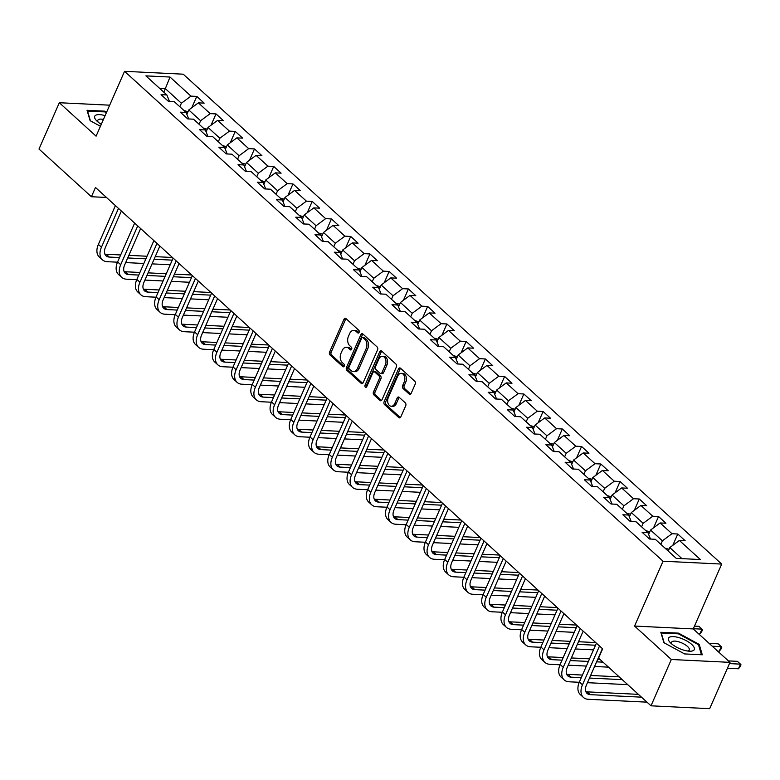 <?xml version="1.0" encoding="UTF-8"?>
<svg xmlns="http://www.w3.org/2000/svg" width="780" height="780" viewBox="0 0 780 780"><rect width="100%" height="100%" fill="white"/><g stroke="black" fill="none" stroke-linecap="round" stroke-linejoin="round"><path stroke-width="1.17" d="M359.122 332.358A1.492 1.014 -87.2 0 0 358.829 330.31L345.969 318.61A2.126 1.453 -87.2 0 0 345.277 318.298A2.126 1.453 -87.2 0 0 343.96 319.322L329.589 352.053A2.126 1.453 -87.2 0 0 329.998 354.978L342.869 366.678A1.492 1.014 -87.2 0 0 343.98 364.133L342.322 362.622A6.806 4.631 -87.2 0 1 340.997 353.272L342.196 350.552A6.806 4.631 -87.2 0 1 346.398 347.276A6.806 4.631 -87.2 0 1 348.621 348.25L350.288 349.772A1.492 1.014 -87.2 0 0 351.409 347.227L349.742 345.706A6.806 4.631 -87.2 0 1 348.426 336.365L349.615 333.635A6.806 4.631 -87.2 0 1 353.827 330.359A6.806 4.631 -87.2 0 1 356.05 331.344L357.708 332.855A1.492 1.014 -87.2 0 0 359.122 332.358M409.168 394.046A2.126 1.453 -87.2 0 0 409.861 394.348A2.126 1.453 -87.2 0 0 411.177 393.325L415.204 384.14A2.126 1.453 -87.2 0 0 414.794 381.225L400.51 368.228A2.126 1.453 -87.2 0 0 399.808 367.916A2.126 1.453 -87.2 0 0 398.502 368.94L384.13 401.671A2.126 1.453 -87.2 0 0 384.54 404.596L398.824 417.593A2.126 1.453 -87.2 0 0 399.526 417.895A2.126 1.453 -87.2 0 0 400.832 416.871L405.707 405.785A2.126 1.453 -87.2 0 0 405.288 402.86L399.175 397.303A2.126 1.453 -87.2 0 0 398.482 396.991A2.126 1.453 -87.2 0 0 397.166 398.014L394.758 403.514A5.694 3.871 -87.2 0 1 391.238 406.253A5.694 3.871 -87.2 0 1 388.274 397.625L397.741 376.077A5.694 3.871 -87.2 0 1 401.252 373.337A5.694 3.871 -87.2 0 1 404.215 381.966L402.636 385.564A2.126 1.453 -87.2 0 0 403.055 388.479L409.168 394.046L410.582 394.115M634.569 626.057L671.326 659.5L650.998 705.812L709.673 708.679L730.002 662.356L693.245 628.924L721.705 564.076L663.039 561.22L634.569 626.057L693.245 628.924M109.688 105.183L59.329 102.726L96.086 136.168L124.546 71.321L663.039 561.22M59.329 102.726L39 149.048L91.416 196.736L106.47 197.467M650.998 705.812L598.582 658.125L602.648 648.862L95.482 187.473L91.416 196.736M377.549 349.889A2.126 1.453 -87.2 0 0 377.14 346.973L362.856 333.976A2.126 1.453 -87.2 0 0 362.164 333.665A2.126 1.453 -87.2 0 0 360.848 334.688L346.476 367.419A2.126 1.453 -87.2 0 0 346.895 370.344L361.179 383.341A2.126 1.453 -87.2 0 0 361.871 383.643A2.126 1.453 -87.2 0 0 363.188 382.619L377.549 349.889M381.683 351.098L395.967 364.094A2.126 1.453 -87.2 0 1 396.377 367.019L382.015 399.75A2.126 1.453 -87.2 0 1 380.698 400.774A2.126 1.453 -87.2 0 1 380.006 400.462L373.883 394.904A2.126 1.453 -87.2 0 1 373.474 391.979L379.304 378.709A2.126 1.453 -87.2 0 0 378.895 375.784L374.839 372.099A2.126 1.453 -87.2 0 0 374.137 371.797A2.126 1.453 -87.2 0 0 372.83 372.811L366.756 386.636A1.492 1.014 -87.2 0 1 365.06 385.096L379.675 351.819A2.126 1.453 -87.2 0 1 380.991 350.795A2.126 1.453 -87.2 0 1 381.683 351.098M721.705 564.076L183.222 74.188L124.546 71.321M677.771 534.008L671.99 533.725L660.143 522.951L665.935 523.234L658.534 516.506L652.743 516.224L640.907 505.45L646.698 505.733L639.298 499.005L633.506 498.722L621.67 487.948L627.451 488.231L620.051 481.494L614.269 481.211L602.423 470.447L608.215 470.73L600.815 463.993L595.023 463.71L583.187 452.936L588.968 453.219L581.568 446.491L575.786 446.209L563.94 435.435L569.731 435.718L562.331 428.981L556.54 428.698L544.703 417.934L550.495 418.216L543.094 411.479L537.303 411.197L525.466 400.423L531.248 400.706L523.848 393.978L518.066 393.695L506.22 382.921L512.011 383.204L504.611 376.477L498.82 376.194L486.983 365.42L492.765 365.703L485.365 358.966L479.583 358.683L467.737 347.909L473.528 348.192L466.128 341.465L460.337 341.182L448.5 330.408L454.291 330.691L446.891 323.963L441.1 323.68L429.263 312.907L435.045 313.19L427.645 306.452L421.863 306.169L410.017 295.406L415.808 295.688L408.408 288.951L402.616 288.668L390.78 277.894L396.572 278.177L389.171 271.45L383.38 271.167L371.543 260.393L377.325 260.676L369.925 253.939L364.143 253.656L352.297 242.892L358.088 243.175L350.688 236.438L344.897 236.155L333.06 225.381L338.842 225.664L331.441 218.936L325.66 218.653L313.814 207.88L319.605 208.162L312.205 201.435L306.413 201.152L294.577 190.378L300.368 190.661L292.968 183.924L287.177 183.641L275.34 172.868L281.122 173.15L273.721 166.423L267.94 166.14L256.094 155.366L261.885 155.649L254.485 148.922L248.693 148.639L236.857 137.865L242.639 138.148L235.238 131.41L229.457 131.128L217.61 120.364L223.402 120.646L216.001 113.909L210.21 113.627L198.374 102.853L204.165 103.135L196.765 96.408L190.973 96.125L170.011 77.044L145.899 75.874L166.871 94.945L161.08 94.663L168.48 101.4L174.272 101.683L186.108 112.447L180.326 112.164L187.726 118.901L193.508 119.184L205.355 129.958L199.563 129.675L206.963 136.403L212.755 136.685L224.591 147.459L218.8 147.176L226.2 153.913L231.992 154.196L243.828 164.96L238.046 164.678L245.447 171.415L251.228 171.697L263.075 182.471L257.283 182.189L264.683 188.916L270.475 189.199L282.311 199.972L276.529 199.69L283.93 206.417L289.712 206.7L301.558 217.474L295.766 217.191L303.166 223.928L308.958 224.211L320.794 234.985L315.003 234.702L322.403 241.429L328.195 241.712L340.031 252.486L334.25 252.203L341.65 258.931L347.431 259.214L359.278 269.987L353.486 269.704L360.886 276.442L366.678 276.724L378.514 287.488L372.733 287.206L380.133 293.943L385.915 294.226L397.761 305L391.969 304.717L399.37 311.444L405.161 311.727L416.998 322.501L411.206 322.218L418.606 328.955L424.398 329.238L436.235 340.002L430.453 339.719L437.853 346.456L443.635 346.739L455.481 357.513L449.69 357.23L457.09 363.958L462.881 364.24L474.718 375.014L468.926 374.731L476.327 381.469L482.118 381.742L493.954 392.515L488.173 392.233L495.573 398.97L501.355 399.253L513.201 410.026L507.409 409.744L514.81 416.471L520.601 416.754L532.438 427.528L526.656 427.245L534.056 433.973L539.838 434.255L551.684 445.029L545.893 444.746L553.293 451.483L559.084 451.766L570.921 462.53L565.13 462.257L572.53 468.985L578.321 469.267L590.158 480.041L584.376 479.758L591.776 486.486L597.558 486.769L609.404 497.543L603.613 497.26L611.013 503.997L616.804 504.28L628.641 515.044L622.859 514.761L630.259 521.498L636.041 521.781L647.887 532.555L642.096 532.272L649.496 539L655.288 539.282L676.25 558.363L700.352 559.533L679.39 540.462L685.172 540.745L677.771 534.008L672.808 545.327M648.629 534.427L650.549 530.059L662.395 540.832L660.845 544.342M662.395 540.832L671.99 533.725M650.549 530.059L660.143 522.951M647.887 532.555L650.481 539.048M629.392 516.916L631.312 512.548L643.149 523.322L641.608 526.841M643.149 523.322L652.743 516.224M631.312 512.548L640.907 505.45M628.641 515.044L631.244 521.547M610.155 499.415L612.066 495.046L623.912 505.82L622.362 509.34M623.912 505.82L633.506 498.722M612.066 495.046L621.67 487.948M609.404 497.543L612.008 504.046M590.908 481.913L592.829 477.545L604.666 488.319L603.125 491.829M604.666 488.319L614.269 481.211M592.829 477.545L602.423 470.447M590.158 480.041L592.761 486.535M571.672 464.412L573.592 460.044L585.429 470.808L583.889 474.328M585.429 470.808L595.023 463.71M573.592 460.044L583.187 452.936M570.921 462.53L573.524 469.034M552.435 446.901L554.346 442.533L566.192 453.307L564.642 456.827M566.192 453.307L575.786 446.209M554.346 442.533L563.94 435.435M551.684 445.029L554.278 451.532M533.188 429.4L535.109 425.032L546.946 435.805L545.405 439.315M546.946 435.805L556.54 428.698M535.109 425.032L544.703 417.934M532.438 427.528L535.041 434.021M513.952 411.898L515.863 407.531L527.709 418.294L526.159 421.814M527.709 418.294L537.303 411.197M515.863 407.531L525.466 400.423M513.201 410.026L515.804 416.52M494.705 394.387L496.626 390.019L508.462 400.793L506.922 404.313M508.462 400.793L518.066 393.695M496.626 390.019L506.22 382.921M493.954 392.515L496.558 399.019M475.469 376.886L477.389 372.518L489.226 383.292L487.685 386.812M489.226 383.292L498.82 376.194M477.389 372.518L486.983 365.42M474.718 375.014L477.321 381.508M456.232 359.385L458.143 355.017L469.989 365.791L468.439 369.301M469.989 365.791L479.583 358.683M458.143 355.017L467.737 347.909M455.481 357.513L458.075 364.006M436.985 341.874L438.906 337.506L450.743 348.28L449.202 351.799M450.743 348.28L460.337 341.182M438.906 337.506L448.5 330.408M436.235 340.002L438.838 346.505M417.748 324.373L419.659 320.005L431.506 330.779L429.965 334.298M431.506 330.779L441.1 323.68M419.659 320.005L429.263 312.907M416.998 322.501L419.601 329.004M398.502 306.872L400.423 302.503L412.259 313.277L410.719 316.787M412.259 313.277L421.863 306.169M400.423 302.503L410.017 295.406M397.761 305L400.354 311.493M379.265 289.37L381.186 285.002L393.023 295.766L391.482 299.286M393.023 295.766L402.616 288.668M381.186 285.002L390.78 277.894M378.514 287.488L381.118 293.992M360.029 271.859L361.94 267.491L373.786 278.265L372.235 281.785M373.786 278.265L383.38 271.167M361.94 267.491L371.543 260.393M359.278 269.987L361.881 276.49M340.782 254.358L342.703 249.99L354.539 260.764L352.999 264.274M354.539 260.764L364.143 253.656M342.703 249.99L352.297 242.892M340.031 252.486L342.635 258.979M321.545 236.857L323.466 232.489L335.302 243.253L333.762 246.772M335.302 243.253L344.897 236.155M323.466 232.489L333.06 225.381M320.794 234.985L323.398 241.478M302.308 219.346L304.219 214.978L316.066 225.751L314.515 229.271M316.066 225.751L325.66 218.653M304.219 214.978L313.814 207.88M301.558 217.474L304.151 223.977M283.062 201.845L284.983 197.476L296.819 208.25L295.279 211.77M296.819 208.25L306.413 201.152M284.983 197.476L294.577 190.378M282.311 199.972L284.915 206.466M263.825 184.343L265.736 179.975L277.582 190.749L276.032 194.259M277.582 190.749L287.177 183.641M265.736 179.975L275.34 172.868M263.075 182.471L265.678 188.965M244.579 166.832L246.499 162.464L258.336 173.238L256.796 176.758M258.336 173.238L267.94 166.14M246.499 162.464L256.094 155.366M243.828 164.96L246.431 171.464M225.342 149.331L227.263 144.963L239.099 155.737L237.559 159.256M239.099 155.737L248.693 148.639M227.263 144.963L236.857 137.865M224.591 147.459L227.195 153.962M206.105 131.83L208.016 127.462L219.862 138.236L218.312 141.745M219.862 138.236L229.457 131.128M208.016 127.462L217.61 120.364M205.355 129.958L207.948 136.451M186.859 114.329L188.78 109.96L200.616 120.724L199.076 124.244M200.616 120.724L210.21 113.627M188.78 109.96L198.374 102.853M186.108 112.447L188.711 118.95M163.8 92.157L165.341 88.637L181.379 103.223L179.839 106.743M181.379 103.223L190.973 96.125M159.627 88.355L165.341 88.637L170.011 77.044M166.871 94.945L169.474 101.449M671.326 659.5L730.002 662.356M681.964 558.636L669.796 547.56L668.245 551.08M669.796 547.56L679.39 540.462M191.792 107.728L196.765 96.408M211.029 125.229L216.001 113.909M230.275 142.73L235.238 131.41M249.512 160.241L254.485 148.922M268.759 177.743L273.721 166.423M287.995 195.244L292.968 183.924M307.232 212.755L312.205 201.435M326.479 230.256L331.441 218.936M345.715 247.757L350.688 236.438M364.952 265.258L369.925 253.939M384.199 282.769L389.171 271.45M403.435 300.271L408.408 288.951M422.682 317.772L427.645 306.452M441.919 335.283L446.891 323.963M461.156 352.784L466.128 341.465M480.402 370.285L485.365 358.966M499.639 387.796L504.611 376.477M518.885 405.298L523.848 393.978M538.122 422.799L543.094 411.479M557.359 440.3L562.331 428.981M576.605 457.811L581.568 446.491M595.842 475.312L600.815 463.993M615.088 492.814L620.051 481.494M634.325 510.325L639.298 499.005M653.562 527.826L658.534 516.506M106.616 112.183L104.715 111.16L87.048 110.292L90.119 120.686L100.425 126.282M702.283 654.791L699.221 644.397L678.483 633.136L660.806 632.278L663.877 642.671L684.616 653.933L702.283 654.791M104.413 111.842L104.715 111.16M678.181 633.818L678.483 633.136M698.734 645.508L699.221 644.397M358.966 332.631L357.63 331.422A6.806 4.631 -87.2 0 0 355.407 330.437L353.827 330.359M346.398 347.276L347.987 347.353A6.806 4.631 -87.2 0 1 350.21 348.328L351.546 349.537M346.057 318.689A2.126 1.453 -87.2 0 0 345.54 319.4L331.178 352.131A2.126 1.453 -87.2 0 0 331.588 355.056L344.116 366.454M362.944 334.055A2.126 1.453 -87.2 0 0 362.437 334.766L348.065 367.497A2.126 1.453 -87.2 0 0 348.475 370.422L362.68 383.341M363.07 337.73A1.492 1.014 -87.2 0 0 361.666 338.227L349.05 366.961A1.492 1.014 -87.2 0 0 349.343 369.008L351.098 370.607A6.806 4.631 -87.2 0 0 353.32 371.582A6.806 4.631 -87.2 0 0 357.523 368.306L366.142 348.67A6.806 4.631 -87.2 0 0 364.825 339.329L363.07 337.73L364.66 337.808A1.492 1.014 -87.2 0 0 364.172 337.594L362.583 337.516M353.32 371.582L354.9 371.66A6.806 4.631 -87.2 0 0 359.112 368.384L357.523 368.306M364.66 337.808L366.415 339.407A6.806 4.631 -87.2 0 1 367.731 348.748L359.112 368.384M381.498 400.462L375.473 394.982L373.883 394.904M374.137 371.797L375.726 371.865A2.126 1.453 -87.2 0 1 376.418 372.177L380.474 375.863A2.126 1.453 -87.2 0 1 380.884 378.787L375.063 392.057A2.126 1.453 -87.2 0 0 375.473 394.982M381.761 351.175A2.126 1.453 -87.2 0 0 381.254 351.897L366.649 385.174A1.492 1.014 -87.2 0 0 366.659 386.831M385.349 364.933A5.694 3.871 -87.2 0 0 382.385 356.304A5.694 3.871 -87.2 0 0 378.875 359.044L375.541 366.629A2.126 1.453 -87.2 0 0 375.95 369.554L380.006 373.24A2.126 1.453 -87.2 0 0 380.698 373.552A2.126 1.453 -87.2 0 0 382.015 372.528L385.349 364.933L386.938 365.011A5.694 3.871 -87.2 0 0 383.974 356.382L382.385 356.304M380.698 373.552L382.288 373.63A2.126 1.453 -87.2 0 0 383.604 372.606L382.015 372.528M386.938 365.011L383.604 372.606M401.252 373.337L402.841 373.415A5.694 3.871 -87.2 0 1 405.805 382.044L404.225 385.642A2.126 1.453 -87.2 0 0 404.635 388.557L410.67 394.046M391.238 406.253L392.827 406.331A5.694 3.871 -87.2 0 0 396.337 403.591L394.758 403.514M399.262 397.381A2.126 1.453 -87.2 0 0 398.755 398.093L396.337 403.591M400.589 368.306A2.126 1.453 -87.2 0 0 400.081 369.018L385.71 401.749A2.126 1.453 -87.2 0 0 386.129 404.674L400.325 417.593M184.051 110.545A5.743 3.666 132.3 0 0 184.022 110.545L188.019 111.696M187.132 113.714L186.332 113.002M117.487 262.187L107.25 261.69A16.253 10.384 -47.7 0 1 102.404 259.818L99.323 257.01A16.253 10.384 -47.7 0 1 98.368 244.413L115.411 205.598M102.404 259.818A16.253 10.384 -47.7 0 1 101.449 247.211L118.492 208.397M121.388 211.029L105.417 247.406A10.832 6.922 132.3 0 0 106.051 255.811A10.832 6.922 132.3 0 0 109.278 257.059L119.525 257.556M104.852 254.036A10.832 6.922 132.3 0 0 106.197 254.251L120.666 254.963M127.715 257.956L145.88 258.843M154.07 259.243L172.243 260.13M128.856 255.362L147.02 256.24M155.21 256.639L172.448 257.488M170.206 264.761L152.041 263.874M143.851 263.474L125.678 262.587M87.37 111.384L104.647 111.852L106.353 112.778M90.431 120.861L87.526 111.013M105.095 115.635A14.089 5.05 23.7 0 0 96.642 120.773A14.089 5.05 23.7 0 0 101.283 124.322M103.428 119.428A9.643 3.461 23.7 0 0 97.832 120.237A9.643 3.461 23.7 0 0 98.221 122.197M691.694 644.407A14.089 5.05 23.7 0 0 673.832 636.646A14.089 5.05 23.7 0 0 670.4 642.759A14.089 5.05 23.7 0 0 671.073 643.402A14.089 5.05 23.7 0 0 689.666 651.212A14.089 5.05 23.7 0 0 691.694 644.407M687.55 651.008A9.643 3.461 23.7 0 0 689.257 649.974A9.643 3.461 23.7 0 0 687.482 646.444A9.643 3.461 23.7 0 0 678.191 641.657A9.643 3.461 23.7 0 0 671.59 642.223A9.643 3.461 23.7 0 0 671.98 644.173M664.199 642.847L661.294 632.999L678.415 633.838L698.5 644.738L701.454 654.751M207.256 129.197L203.287 128.047A5.743 3.666 132.3 0 0 203.258 128.047M206.368 131.216L205.569 130.504M226.493 146.708L222.524 145.558A5.743 3.666 132.3 0 0 222.495 145.558M225.605 148.726L224.816 148.005M136.734 279.698L126.487 279.191A16.253 10.384 -47.7 0 1 121.651 277.319L118.56 274.521A16.253 10.384 -47.7 0 1 117.614 261.914L134.647 223.099M121.651 277.319A16.253 10.384 -47.7 0 1 120.695 264.722L137.728 225.907M140.624 228.54L124.654 264.917A10.832 6.922 132.3 0 0 125.297 273.312A10.832 6.922 132.3 0 0 128.524 274.56L138.762 275.057M124.088 271.537A10.832 6.922 132.3 0 0 125.434 271.762L139.903 272.464M146.952 275.457L165.126 276.344M173.306 276.744L191.48 277.631M148.093 272.863L166.267 273.751M174.447 274.151L191.685 274.989M189.452 282.262L171.278 281.375M163.088 280.976L144.914 280.088M155.971 297.2L145.724 296.702A16.253 10.384 -47.7 0 1 140.887 294.83L137.806 292.022A16.253 10.384 -47.7 0 1 136.851 279.415L153.884 240.601M140.887 294.83A16.253 10.384 -47.7 0 1 139.932 282.224L156.975 243.409M159.871 246.041L143.9 282.418A10.832 6.922 132.3 0 0 144.534 290.823A10.832 6.922 132.3 0 0 147.761 292.071L157.999 292.568M143.335 289.048A10.832 6.922 132.3 0 0 144.68 289.263L159.139 289.965M166.189 292.968L184.363 293.855M192.553 294.255L210.727 295.142M167.329 290.365L185.503 291.252M193.694 291.652L210.931 292.49M208.689 299.773L190.515 298.886M182.325 298.486L164.161 297.599M241.771 163.059A5.743 3.666 132.3 0 0 241.742 163.059L245.739 164.209M244.852 166.228L244.052 165.516M264.976 181.711L261.007 180.56A5.743 3.666 132.3 0 0 260.978 180.56M264.089 183.729L263.289 183.017M284.212 199.212L280.254 198.071A5.743 3.666 132.3 0 0 280.215 198.071M283.325 201.24L282.535 200.518M175.217 314.701L164.97 314.203A16.253 10.384 -47.7 0 1 160.124 312.331L157.043 309.523A16.253 10.384 -47.7 0 1 156.088 296.927L173.131 258.102M160.124 312.331A16.253 10.384 -47.7 0 1 159.178 299.725L176.212 260.91M179.107 263.543L163.137 299.92A10.832 6.922 132.3 0 0 163.771 308.324A10.832 6.922 132.3 0 0 166.998 309.572L177.245 310.069M162.572 306.55A10.832 6.922 132.3 0 0 163.917 306.764L178.386 307.476M185.435 310.469L203.599 311.356M211.79 311.756L229.964 312.644M186.576 307.866L204.74 308.753M212.93 309.153L230.168 310.001M227.926 317.275L209.761 316.387M201.572 315.988L183.397 315.101M194.454 332.202L184.207 331.705A16.253 10.384 -47.7 0 1 179.371 329.833L176.29 327.034A16.253 10.384 -47.7 0 1 175.334 314.428L192.368 275.613M179.371 329.833A16.253 10.384 -47.7 0 1 178.415 317.236L195.458 278.421M198.344 281.053L182.383 317.421A10.832 6.922 132.3 0 0 183.017 325.825A10.832 6.922 132.3 0 0 186.245 327.073L196.482 327.571M181.808 324.051A10.832 6.922 132.3 0 0 183.154 324.265L197.623 324.977M204.672 327.971L222.846 328.858M231.036 329.257L249.2 330.145M205.813 325.377L223.987 326.264M232.177 326.664L249.405 327.502M247.172 334.776L228.998 333.889M220.808 333.489L202.644 332.602M213.691 349.713L203.453 349.206A16.253 10.384 -47.7 0 1 198.607 347.344L195.526 344.536A16.253 10.384 -47.7 0 1 194.571 331.929L211.614 293.114M198.607 347.344A16.253 10.384 -47.7 0 1 197.652 334.737L214.695 295.922M217.591 298.555L201.62 334.932A10.832 6.922 132.3 0 0 202.254 343.337A10.832 6.922 132.3 0 0 205.481 344.575L215.728 345.082M201.055 341.562A10.832 6.922 132.3 0 0 202.4 341.776L216.869 342.478M223.909 345.481L242.083 346.369M250.273 346.769L268.447 347.646M225.049 342.878L243.224 343.765M251.413 344.165L268.651 345.004M266.409 352.287L248.245 351.4M240.055 351L221.881 350.113M232.937 367.214L222.69 366.717A16.253 10.384 -47.7 0 1 217.854 364.845L214.763 362.037A16.253 10.384 -47.7 0 1 213.808 349.43L230.851 310.615M217.854 364.845A16.253 10.384 -47.7 0 1 216.899 352.238L233.932 313.423M236.827 316.056L220.857 352.433A10.832 6.922 132.3 0 0 221.5 360.838A10.832 6.922 132.3 0 0 224.718 362.086L234.965 362.583M220.291 359.063A10.832 6.922 132.3 0 0 221.637 359.278L236.106 359.98M243.155 362.983L261.329 363.87M269.51 364.27L287.683 365.157M244.296 360.38L262.47 361.267M270.65 361.666L287.888 362.515M285.656 369.788L267.481 368.901M259.291 368.501L241.118 367.614M252.174 384.715L241.927 384.218A16.253 10.384 -47.7 0 1 237.091 382.346L234.01 379.538A16.253 10.384 -47.7 0 1 233.054 366.941L250.088 328.127M237.091 382.346A16.253 10.384 -47.7 0 1 236.135 369.74L253.178 330.925M256.064 333.557L240.103 369.935A10.832 6.922 132.3 0 0 240.737 378.339A10.832 6.922 132.3 0 0 243.964 379.587L254.202 380.084M239.538 376.565A10.832 6.922 132.3 0 0 240.883 376.779L255.343 377.491M262.392 380.484L280.566 381.371M288.756 381.771L306.93 382.658M263.533 377.89L281.707 378.778M289.897 379.177L307.125 380.016M304.892 387.29L286.718 386.402M278.528 386.002L260.364 385.115M271.411 402.226L261.173 401.719A16.253 10.384 -47.7 0 1 256.327 399.848L253.246 397.049A16.253 10.384 -47.7 0 1 252.291 384.442L269.334 345.628M256.327 399.848A16.253 10.384 -47.7 0 1 255.372 387.25L272.415 348.436M275.311 351.068L259.34 387.445A10.832 6.922 132.3 0 0 259.974 395.84A10.832 6.922 132.3 0 0 263.201 397.088L273.448 397.595M258.775 394.066A10.832 6.922 132.3 0 0 260.12 394.29L274.589 394.992M281.639 397.995L299.803 398.873M307.993 399.272L326.167 400.159M282.779 395.392L300.944 396.279M309.133 396.679L326.372 397.517M324.129 404.791L305.965 403.904M297.775 403.514L279.601 402.626M290.657 419.728L280.41 419.231A16.253 10.384 -47.7 0 1 275.574 417.358L272.493 414.55A16.253 10.384 -47.7 0 1 271.537 401.944L288.571 363.129M275.574 417.358A16.253 10.384 -47.7 0 1 274.619 404.752L291.652 365.937M294.548 368.569L278.577 404.947A10.832 6.922 132.3 0 0 279.221 413.351A10.832 6.922 132.3 0 0 282.448 414.599L292.685 415.096M278.011 411.577A10.832 6.922 132.3 0 0 279.357 411.791L293.826 412.493M300.875 415.496L319.049 416.383M327.239 416.783L345.404 417.671M302.016 412.893L320.19 413.78M328.38 414.18L345.608 415.019M343.375 422.302L325.202 421.415M317.011 421.015L298.837 420.127M309.894 437.229L299.656 436.732A16.253 10.384 -47.7 0 1 294.811 434.86L291.73 432.052A16.253 10.384 -47.7 0 1 290.774 419.455L307.817 380.64M294.811 434.86A16.253 10.384 -47.7 0 1 293.855 422.253L310.898 383.438M313.794 386.071L297.823 422.448A10.832 6.922 132.3 0 0 298.457 430.852A10.832 6.922 132.3 0 0 301.685 432.101L311.932 432.598M297.258 429.078A10.832 6.922 132.3 0 0 298.603 429.293L313.072 430.004M320.112 432.998L338.286 433.885M346.476 434.284L364.65 435.172M321.253 430.404L339.427 431.291M347.617 431.681L364.855 432.529M362.612 439.803L344.438 438.916M336.258 438.516L318.084 437.629M329.14 454.74L318.893 454.233A16.253 10.384 -47.7 0 1 314.057 452.361L310.966 449.563A16.253 10.384 -47.7 0 1 310.011 436.956L327.054 398.141M314.057 452.361A16.253 10.384 -47.7 0 1 313.102 439.764L330.135 400.949M333.031 403.582L317.06 439.959A10.832 6.922 132.3 0 0 317.704 448.354A10.832 6.922 132.3 0 0 320.921 449.602L331.168 450.099M316.495 446.579A10.832 6.922 132.3 0 0 317.84 446.803L332.309 447.505M339.358 450.499L357.523 451.386M365.713 451.786L383.887 452.673M340.499 447.905L358.673 448.793M366.853 449.192L384.091 450.031M381.859 457.304L363.685 456.417M355.495 456.017L337.321 455.13M348.377 472.241L338.13 471.744A16.253 10.384 -47.7 0 1 333.294 469.872L330.213 467.064A16.253 10.384 -47.7 0 1 329.257 454.457L346.291 415.642M333.294 469.872A16.253 10.384 -47.7 0 1 332.339 457.265L349.381 418.45M352.267 421.083L336.307 457.46A10.832 6.922 132.3 0 0 336.94 465.865A10.832 6.922 132.3 0 0 340.168 467.113L350.405 467.61M335.741 464.09A10.832 6.922 132.3 0 0 337.087 464.305L351.546 465.007M358.595 468.01L376.769 468.897M384.959 469.297L403.123 470.184M359.736 465.406L377.91 466.294M386.1 466.694L403.328 467.532M401.095 474.815L382.921 473.928M374.731 473.528L356.567 472.641M367.614 489.743L357.377 489.245A16.253 10.384 -47.7 0 1 352.531 487.373L349.45 484.565A16.253 10.384 -47.7 0 1 348.494 471.968L365.537 433.154M352.531 487.373A16.253 10.384 -47.7 0 1 351.575 474.767L368.618 435.952M371.514 438.584L355.543 474.962A10.832 6.922 132.3 0 0 356.177 483.366A10.832 6.922 132.3 0 0 359.404 484.614L369.652 485.111M354.978 481.591A10.832 6.922 132.3 0 0 356.323 481.806L370.793 482.518M377.842 485.511L396.006 486.398M404.196 486.798L422.37 487.685M378.982 482.918L397.147 483.795M405.337 484.195L422.575 485.043M420.332 492.316L402.168 491.429M393.978 491.029L375.804 490.142M386.86 507.244L376.613 506.746A16.253 10.384 -47.7 0 1 371.777 504.875L368.686 502.076A16.253 10.384 -47.7 0 1 367.741 489.469L384.774 450.655M371.777 504.875A16.253 10.384 -47.7 0 1 370.822 492.277L387.855 453.463M390.751 456.095L374.78 492.463A10.832 6.922 132.3 0 0 375.424 500.867A10.832 6.922 132.3 0 0 378.651 502.115L388.889 502.613M374.215 499.093A10.832 6.922 132.3 0 0 375.56 499.307L390.029 500.019M397.078 503.012L415.252 503.9M423.442 504.299L441.607 505.186M398.219 500.419L416.393 501.306M424.583 501.706L441.811 502.544M439.579 509.818L421.405 508.93M413.215 508.531L395.041 507.643M406.097 524.755L395.85 524.248A16.253 10.384 -47.7 0 1 391.014 522.385L387.933 519.577A16.253 10.384 -47.7 0 1 386.977 506.971L404.02 468.156M391.014 522.385A16.253 10.384 -47.7 0 1 390.058 509.779L407.101 470.964M409.997 473.596L394.027 509.974A10.832 6.922 132.3 0 0 394.66 518.378A10.832 6.922 132.3 0 0 397.888 519.617L408.125 520.124M393.461 516.604A10.832 6.922 132.3 0 0 394.807 516.818L409.266 517.52M416.315 520.523L434.489 521.41M442.679 521.81L460.853 522.688M417.456 517.92L435.63 518.807M443.82 519.207L461.058 520.045M458.815 527.329L440.642 526.442M432.461 526.042L414.287 525.154M425.344 542.256L415.096 541.759A16.253 10.384 -47.7 0 1 410.26 539.887L407.17 537.079A16.253 10.384 -47.7 0 1 406.214 524.472L423.257 485.657M410.26 539.887A16.253 10.384 -47.7 0 1 409.305 527.28L426.338 488.465M429.234 491.098L413.264 527.475A10.832 6.922 132.3 0 0 413.897 535.88A10.832 6.922 132.3 0 0 417.125 537.127L427.372 537.625M412.698 534.105A10.832 6.922 132.3 0 0 414.043 534.319L428.512 535.021M435.562 538.024L453.726 538.912M461.916 539.312L480.09 540.199M436.702 535.421L454.867 536.308M463.057 536.708L480.295 537.557M478.052 544.83L459.888 543.943M451.698 543.543L433.524 542.656M444.581 559.757L434.333 559.26A16.253 10.384 -47.7 0 1 429.497 557.388L426.416 554.58A16.253 10.384 -47.7 0 1 425.461 541.983L442.494 503.168M429.497 557.388A16.253 10.384 -47.7 0 1 428.542 544.781L445.585 505.967M448.471 508.599L432.51 544.976A10.832 6.922 132.3 0 0 433.144 553.381A10.832 6.922 132.3 0 0 436.371 554.629L446.608 555.126M431.935 551.606A10.832 6.922 132.3 0 0 433.28 551.821L447.749 552.533M454.798 555.526L472.973 556.413M481.162 556.813L499.327 557.7M455.939 552.932L474.113 553.819M482.303 554.219L499.531 555.058M497.299 562.331L479.125 561.444M470.935 561.044L452.77 560.157M463.817 577.268L453.58 576.761A16.253 10.384 -47.7 0 1 448.734 574.889L445.653 572.091A16.253 10.384 -47.7 0 1 444.697 559.484L461.74 520.669M448.734 574.889A16.253 10.384 -47.7 0 1 447.779 562.292L464.822 523.477M467.717 526.11L451.747 562.487A10.832 6.922 132.3 0 0 452.38 570.882A10.832 6.922 132.3 0 0 455.608 572.13L465.855 572.637M451.181 569.108A10.832 6.922 132.3 0 0 452.527 569.332L466.996 570.034M474.045 573.037L492.209 573.924M500.399 574.314L518.573 575.201M475.186 570.433L493.35 571.321M501.54 571.721L518.778 572.559M516.535 579.832L498.371 578.955M490.181 578.555L472.007 577.668M483.064 594.769L472.816 594.272A16.253 10.384 -47.7 0 1 467.981 592.4L464.89 589.592A16.253 10.384 -47.7 0 1 463.944 576.986L480.977 538.171M467.981 592.4A16.253 10.384 -47.7 0 1 467.025 579.793L484.058 540.979M486.954 543.611L470.983 579.989A10.832 6.922 132.3 0 0 471.627 588.393A10.832 6.922 132.3 0 0 474.854 589.641L485.092 590.138M470.418 586.618A10.832 6.922 132.3 0 0 471.764 586.833L486.232 587.535M493.282 590.538L511.456 591.425M519.636 591.825L537.81 592.712M494.423 587.935L512.596 588.822M520.777 589.222L538.015 590.06M535.782 597.343L517.608 596.456M509.418 596.057L491.244 595.169M502.3 612.271L492.053 611.774A16.253 10.384 -47.7 0 1 487.217 609.901L484.136 607.093A16.253 10.384 -47.7 0 1 483.181 594.496L500.214 555.682M487.217 609.901A16.253 10.384 -47.7 0 1 486.262 597.295L503.305 558.48M506.191 561.112L490.23 597.49A10.832 6.922 132.3 0 0 490.864 605.894A10.832 6.922 132.3 0 0 494.091 607.142L504.328 607.639M489.665 604.12A10.832 6.922 132.3 0 0 491.01 604.334L505.469 605.046M512.518 608.039L530.692 608.926M538.883 609.326L557.057 610.213M513.659 605.446L531.833 606.333M540.023 606.733L557.261 607.571M555.019 614.845L536.845 613.957M528.655 613.558L510.491 612.67M521.547 629.782L511.3 629.275A16.253 10.384 -47.7 0 1 506.454 627.403L503.373 624.605A16.253 10.384 -47.7 0 1 502.417 611.998L519.46 573.183M506.454 627.403A16.253 10.384 -47.7 0 1 505.508 614.806L522.542 575.991M525.437 578.624L509.467 615.001A10.832 6.922 132.3 0 0 510.1 623.395A10.832 6.922 132.3 0 0 513.328 624.643L523.575 625.15M508.901 621.621A10.832 6.922 132.3 0 0 510.247 621.845L524.716 622.547M531.765 625.541L549.929 626.428M558.119 626.827L576.293 627.715M532.906 622.947L551.07 623.834M559.26 624.234L576.498 625.072M574.255 632.346L556.091 631.459M547.901 631.059L529.727 630.182M299.491 215.572A5.743 3.666 132.3 0 0 299.462 215.572L303.459 216.723M302.572 218.741L301.772 218.02M322.696 234.224L318.727 233.074A5.743 3.666 132.3 0 0 318.698 233.074M321.808 236.243L321.019 235.531M341.942 251.726L337.974 250.585A5.743 3.666 132.3 0 0 337.945 250.575M341.055 253.753L340.255 253.032M357.211 268.086A5.743 3.666 132.3 0 0 357.181 268.086L361.179 269.236M360.292 271.255L359.492 270.533M380.416 286.738L376.457 285.587A5.743 3.666 132.3 0 0 376.418 285.587M379.529 288.756L378.739 288.044M399.662 304.239L395.694 303.089A5.743 3.666 132.3 0 0 395.665 303.089M398.775 306.267L397.976 305.546M414.931 320.599A5.743 3.666 132.3 0 0 414.901 320.599L418.899 321.75M418.012 323.768L417.212 323.047M434.177 338.101A5.743 3.666 132.3 0 0 434.148 338.101L438.145 339.251M437.258 341.269L436.459 340.558M457.382 356.752L453.414 355.602A5.743 3.666 132.3 0 0 453.385 355.602M456.495 358.771L455.695 358.059M472.651 373.113A5.743 3.666 132.3 0 0 472.622 373.113L476.619 374.254M475.732 376.282L474.942 375.56M491.897 390.614A5.743 3.666 132.3 0 0 491.868 390.614L495.865 391.765M494.978 393.783L494.179 393.061M515.102 409.266L511.134 408.115A5.743 3.666 132.3 0 0 511.105 408.115M514.215 411.284L513.416 410.572M534.349 426.767L530.38 425.627A5.743 3.666 132.3 0 0 530.341 425.617M533.462 428.795L532.662 428.074M549.617 443.128A5.743 3.666 132.3 0 0 549.588 443.128L553.585 444.278M552.698 446.296L551.899 445.575M572.822 461.779L568.854 460.629A5.743 3.666 132.3 0 0 568.825 460.629M571.935 463.798L571.145 463.086M592.069 479.281L588.1 478.13A5.743 3.666 132.3 0 0 588.071 478.13M591.182 481.309L590.382 480.587M607.337 495.641A5.743 3.666 132.3 0 0 607.308 495.641L611.306 496.792M610.418 498.81L609.619 498.089M630.542 514.293L626.584 513.142A5.743 3.666 132.3 0 0 626.545 513.142M629.655 516.311L628.865 515.6M693.342 628.709L701.99 629.138L698.909 626.33L694.483 626.116M699.962 633.769L701.99 629.138L702.517 629.782L701.707 631.634L699.962 633.769L698.49 633.692M649.789 531.794L645.82 530.644A5.743 3.666 132.3 0 0 645.791 530.644M648.901 533.812L648.102 533.101M712.237 646.201L721.237 646.639L718.146 643.832L709.157 643.393M719.199 651.271L721.237 646.639L721.763 647.293L720.944 649.145L719.199 651.271L717.736 651.202M665.057 548.155A5.743 3.666 132.3 0 0 665.028 548.155L669.025 549.295M729.456 663.605L740.474 664.141L737.392 661.342L728.393 660.904M738.436 668.772L740.474 664.141L741 664.794L740.191 666.646L738.436 668.772L727.418 668.236M540.784 647.283L530.536 646.786A16.253 10.384 -47.7 0 1 525.7 644.914L522.62 642.106A16.253 10.384 -47.7 0 1 521.664 629.499L538.697 590.684M525.7 644.914A16.253 10.384 -47.7 0 1 524.745 632.307L541.778 593.492M544.674 596.125L528.713 632.502A10.832 6.922 132.3 0 0 529.347 640.907A10.832 6.922 132.3 0 0 532.574 642.154L542.812 642.652M528.138 639.132A10.832 6.922 132.3 0 0 529.483 639.346L543.952 640.048M551.002 643.051L569.176 643.939M577.366 644.338L595.53 645.226M552.142 640.448L570.317 641.335M578.507 641.735L595.735 642.574M593.502 649.857L575.328 648.97M567.138 648.57L548.974 647.683M560.02 664.784L549.783 664.287A16.253 10.384 -47.7 0 1 544.937 662.415L541.856 659.607A16.253 10.384 -47.7 0 1 540.901 647.01L557.944 608.195M544.937 662.415A16.253 10.384 -47.7 0 1 543.982 649.808L561.025 610.993M563.92 613.626L547.95 650.003A10.832 6.922 132.3 0 0 548.584 658.408A10.832 6.922 132.3 0 0 551.811 659.656L562.058 660.153M547.385 656.633A10.832 6.922 132.3 0 0 548.73 656.848L563.199 657.559M570.239 660.553L588.413 661.44M596.602 661.84L603.008 662.152M571.379 657.959L589.553 658.837M597.743 659.236L599.927 659.344M608.498 667.154L594.565 666.471M586.385 666.071L568.21 665.184M579.267 682.285L569.02 681.788A16.253 10.384 -47.7 0 1 564.184 679.916L561.093 677.118A16.253 10.384 -47.7 0 1 560.137 664.511L577.181 625.697M564.184 679.916A16.253 10.384 -47.7 0 1 563.228 667.319L580.261 628.505M583.157 631.137L567.187 667.505A10.832 6.922 132.3 0 0 567.83 675.909A10.832 6.922 132.3 0 0 571.048 677.157L581.295 677.654M566.621 674.134A10.832 6.922 132.3 0 0 567.967 674.349L582.436 675.061M589.485 678.054L622.245 679.653M590.626 675.46L619.164 676.855M627.744 684.655L587.447 682.685M646.981 702.156L588.257 699.289A16.253 10.384 -47.7 0 1 583.42 697.427L580.34 694.619A16.253 10.384 -47.7 0 1 579.384 682.012L596.417 643.198M583.42 697.427A16.253 10.384 -47.7 0 1 582.465 684.82L599.508 646.006M602.394 648.638L586.433 685.015A10.832 6.922 132.3 0 0 587.067 693.42A10.832 6.922 132.3 0 0 590.294 694.658L641.492 697.164M585.868 691.645A10.832 6.922 132.3 0 0 587.213 691.86L638.401 694.356M357.63 331.422L356.05 331.344M351.283 349.82L350.288 349.772M350.21 348.328L348.621 348.25M343.853 366.727L342.869 366.678M331.588 355.056L329.998 354.978M331.178 352.131L329.589 352.053M345.54 319.4L343.96 319.322M358.702 332.904L357.708 332.855M362.593 383.409L361.179 383.341M348.475 370.422L346.895 370.344M348.065 367.497L346.476 367.419M362.437 334.766L360.848 334.688M367.731 348.748L366.142 348.67M366.415 339.407L364.825 339.329M381.42 400.53L380.006 400.462M375.063 392.057L373.474 391.979M380.884 378.787L379.304 378.709M380.474 375.863L378.895 375.784M376.418 372.177L374.839 372.099M366.649 385.174L365.06 385.096M381.254 351.897L379.675 351.819M404.635 388.557L403.055 388.479M404.225 385.642L402.636 385.564M405.805 382.044L404.215 381.966M398.755 398.093L397.166 398.014M400.247 417.661L398.824 417.593M386.129 404.674L384.54 404.596M385.71 401.749L384.13 401.671M400.081 369.018L398.502 368.94M187.268 113.402L184.158 110.575M98.368 244.413L101.449 247.211M106.197 254.251L109.278 257.059M206.505 130.903L203.395 128.086M225.742 148.415L222.641 145.587M117.614 261.914L120.695 264.722M125.434 271.762L128.524 274.56M136.851 279.415L139.932 282.224M144.68 289.263L147.761 292.071M244.988 165.916L241.878 163.088M264.225 183.417L261.125 180.589M283.471 200.928L280.361 198.101M156.088 296.927L159.178 299.725M163.917 306.764L166.998 309.572M175.334 314.428L178.415 317.236M183.154 324.265L186.245 327.073M194.571 331.929L197.652 334.737M202.4 341.776L205.481 344.575M213.808 349.43L216.899 352.238M221.637 359.278L224.718 362.086M233.054 366.941L236.135 369.74M240.883 376.779L243.964 379.587M252.291 384.442L255.372 387.25M260.12 394.29L263.201 397.088M271.537 401.944L274.619 404.752M279.357 411.791L282.448 414.599M290.774 419.455L293.855 422.253M298.603 429.293L301.685 432.101M310.011 436.956L313.102 439.764M317.84 446.803L320.921 449.602M329.257 454.457L332.339 457.265M337.087 464.305L340.168 467.113M348.494 471.968L351.575 474.767M356.323 481.806L359.404 484.614M367.741 489.469L370.822 492.277M375.56 499.307L378.651 502.115M386.977 506.971L390.058 509.779M394.807 516.818L397.888 519.617M406.214 524.472L409.305 527.28M414.043 534.319L417.125 537.127M425.461 541.983L428.542 544.781M433.28 551.821L436.371 554.629M444.697 559.484L447.779 562.292M452.527 569.332L455.608 572.13M463.944 576.986L467.025 579.793M471.764 586.833L474.854 589.641M483.181 594.496L486.262 597.295M491.01 604.334L494.091 607.142M502.417 611.998L505.508 614.806M510.247 621.845L513.328 624.643M302.708 218.429L299.598 215.602M321.945 235.93L318.844 233.103M341.191 253.441L338.081 250.614M360.428 270.943L357.318 268.115M379.665 288.444L376.565 285.616M398.911 305.945L395.801 303.127M418.148 323.456L415.048 320.629M437.395 340.957L434.284 338.13M456.631 358.459L453.521 355.641M475.868 375.97L472.768 373.142M495.115 393.471L492.005 390.644M514.351 410.972L511.251 408.145M533.598 428.483L530.488 425.656M552.835 445.985L549.725 443.157M572.072 463.486L568.971 460.658M591.318 480.997L588.208 478.169M610.555 498.498L607.454 495.671M629.801 515.999L626.691 513.172M649.038 533.5L645.928 530.683M668.275 551.011L665.174 548.184M521.664 629.499L524.745 632.307M529.483 639.346L532.574 642.154M540.901 647.01L543.982 649.808M548.73 656.848L551.811 659.656M560.137 664.511L563.228 667.319M567.967 674.349L571.048 677.157M579.384 682.012L582.465 684.82M587.213 691.86L590.294 694.658"/></g></svg>
